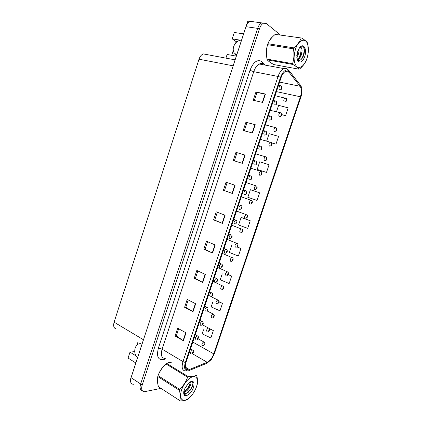 <?xml version="1.0" encoding="UTF-8"?>
<svg xmlns="http://www.w3.org/2000/svg" width="422" height="422" viewBox="0 0 422 422"><rect width="100%" height="100%" fill="white"/><g stroke="black" fill="none" stroke-linecap="round" stroke-linejoin="round"><path stroke-width="0.63" d="M139.93 343.629L140.215 343.213M116.857 329.049C113.951 328.68 113.027 326.385 114.093 322.176L199.026 59.196L233.139 65.827L247.603 21.654L249.101 21.86M130.535 380.839L130.081 380.538L143.438 339.747L114.093 322.176M252.889 21.686L250.104 21.306C248.352 22.055 246.986 23.848 246 26.686L131.073 377.653C129.955 381.794 130.73 384.009 133.394 384.305M134.718 351.595L130.002 352.133L128.072 358.046L135.831 362.989M280.245 34.878L266.461 23.595L263.634 23.157C261.898 23.922 260.532 25.747 259.525 28.633L142.198 385.028L140.642 383.994C139.577 387.744 140.109 389.949 142.246 390.619C140.109 389.949 139.577 387.744 140.642 383.994L257.631 28.358L140.642 383.994L131.073 377.653M264.093 23.015L261.74 22.899C260.005 23.658 258.633 25.484 257.631 28.358C258.633 25.484 260.005 23.658 261.74 22.899L264.093 23.015M240.313 40.174L232.205 38.866L234.294 32.462L243.599 33.887M199.026 59.196C200.012 56.363 201.463 54.607 203.378 53.926L206.015 54.259M225.923 58.13L227.115 54.47L236.309 56.142M130.002 352.133L135.974 355.883M236.974 41.767L236.146 41.63L235.703 42.991M233.282 50.397L231.678 55.303M236.146 41.63L232.205 38.866M136.981 345.022L138.01 341.878M235.476 54.274L236.156 56.115M171.385 362.213L170.53 362.187M268.645 61.227L270.692 62.72M188.518 369.888L188.307 369.92C185.427 369.809 184.662 367.298 186.007 362.403L281.099 77.59C282.286 74.246 283.848 72.141 285.784 71.281C287.039 70.827 288.11 71.139 288.991 72.215L300.105 86.283C301.672 88.752 301.777 92.249 300.422 96.78L213.759 353.868C212.187 358.051 210.003 360.852 207.202 362.282L188.518 369.888M188.175 370.927L206.98 363.242L211.248 359.602L214.344 353.789L300.891 97.092C302.31 92.455 302.31 88.694 300.891 85.803L289.445 71.181C286.316 68.501 283.357 70.511 280.561 77.221L185.332 362.503C183.797 368.195 184.746 371.001 188.175 370.927M254.345 100.51L256.982 92.55L265.433 94.048L255.959 91.959L253.216 100.246L262.642 102.43L265.433 94.048M256.977 92.566L255.959 91.959M245.915 122.269L255.236 124.69L245.915 122.269L243.193 130.493L252.472 133.009L255.236 124.69M235.951 152.353L245.124 155.106L235.951 152.353L233.245 160.513L242.376 163.356L245.124 155.106M235.086 185.284L226.055 182.209L223.37 190.311L232.358 193.476L235.086 185.284M227.136 182.578L224.467 190.628L232.358 193.476M224.467 190.623L223.37 190.311M186.007 332.842L177.678 328.205L175.093 336.017L183.38 340.733L186.007 332.842M178.675 328.764L176.296 335.938L183.38 340.733M176.306 335.912L175.093 336.017M195.676 303.766L187.21 299.435L184.604 307.306L193.028 311.716L195.676 303.766M188.228 299.958L185.791 307.3L193.028 311.716M185.796 307.279L184.604 307.306M205.419 274.479L196.816 270.455L194.189 278.383L202.755 282.487L205.419 274.479M197.844 270.935L195.354 278.457L202.755 282.487M195.36 278.436L194.189 278.383M215.231 244.971L206.49 241.257L203.847 249.244L212.546 253.042L215.231 244.971M207.54 241.7L204.987 249.397L212.546 253.042M204.992 249.381L203.847 249.244M225.121 215.241L216.238 211.844L213.574 219.888L222.415 223.37L225.121 215.241M217.298 212.25L214.692 220.12L222.415 223.37M214.692 220.11L213.574 219.888M170.087 362.234L168.257 362.783M164.986 364.935C161.895 367.741 159.611 371.254 158.139 375.485M157.57 377.6L157.649 383.16M272.412 36.962C270.766 38.27 269.373 40.264 268.228 42.954M267.527 44.864C266.266 48.984 265.976 52.882 266.646 56.559M142.198 385.028C141.053 389.221 141.797 391.447 144.429 391.7L160.909 388.388M186.339 369.065L186.429 368.786M286.717 68.717L287.276 67.035M257.715 169.649L266.493 172.403L269.078 164.712L259.73 161.795L257.177 169.433L257.8 169.681M271.647 142.926L275.993 144.129L278.599 136.385L269.146 133.668L266.667 141.075M281.706 114.726L285.562 115.654L288.184 107.853L278.631 105.342L276.468 111.804M231.704 245.535L229.378 252.488L238.388 256.043L240.92 248.516L236.964 246.87M222.236 273.82L220.237 279.791L229.151 283.537L231.662 276.057L228.149 274.458M212.836 301.904L211.164 306.905L219.978 310.835L222.473 303.407L218.965 301.677M203.504 329.782L202.149 333.828L210.868 337.948L213.347 330.574L208.489 327.978M250.942 189.889L259.625 192.843L250.383 189.726L247.846 197.311L257.061 200.482L259.625 192.843M250.241 220.775L241.099 217.467L238.578 224.995L247.693 228.36L250.241 220.775L241.674 217.562M237.016 152.769L234.337 160.856M246.96 122.776L244.301 130.794M241.099 217.467L241.764 217.578M240.92 248.516L236.853 246.939M231.662 276.057L228.086 274.58M222.473 303.407L218.949 301.862M213.347 330.574L209.349 328.717M250.383 189.726L251.027 189.921M266.493 172.403L257.177 169.433M275.993 144.129L271.594 142.836M285.562 115.654L281.717 114.615M286.475 100.531L286.285 99.534L285.836 100.874L286.364 100.431L285.968 100.473L286.084 99.93L286.38 100.373M285.91 100.236L286.179 100.294M286.364 100.431L286.506 100.631C286.411 101.28 285.815 101.734 284.718 101.992L284.217 101.945C283.431 100.505 283.705 99.154 285.05 97.893L285.673 98.031M285.916 100.209L286.19 100.272M281.769 88.43L281.558 87.375L281.099 88.747L281.643 88.303L281.237 88.335L281.347 87.781L281.664 88.245M281.173 88.098L281.453 88.156M281.643 88.303L281.791 88.525C281.732 89.142 281.136 89.606 279.997 89.918L279.448 89.865C278.625 88.377 278.9 86.99 280.261 85.703L280.925 85.84M281.173 88.071L281.463 88.135M281.5 115.275L281.326 114.325L280.878 115.654L281.405 115.201L281.01 115.259L281.126 114.721L281.427 115.143M280.952 115.011L281.221 115.074M281.405 115.201L281.553 115.38C281.463 116.034 280.862 116.488 279.749 116.741L279.269 116.704C278.462 115.285 278.747 113.945 280.118 112.679L280.751 112.827M280.957 114.984L281.231 115.053M276.526 129.955L276.384 129.058L275.935 130.387L276.468 129.918L276.072 129.987L276.188 129.454L276.489 129.86M276.009 129.728L276.283 129.802M276.468 129.918L276.621 130.076C276.531 130.741 275.925 131.195 274.796 131.437L274.337 131.411C273.519 130.013 273.804 128.678 275.207 127.407L275.846 127.571M276.014 129.707L276.294 129.776M271.515 144.561L271.457 143.738L271.014 145.062L271.552 144.577L271.146 144.662L271.267 144.134L271.573 144.519M271.088 144.398L271.362 144.472M271.552 144.577L271.71 144.72C271.636 145.363 271.035 145.817 269.906 146.081M271.098 144.371L271.367 144.451M276.695 103.548L276.489 102.541L276.03 103.907L276.579 103.448L276.167 103.495L276.278 102.942L276.595 103.39M276.104 103.248L276.384 103.311M276.579 103.448L276.732 103.654C276.69 104.26 276.083 104.725 274.917 105.041L274.39 104.999C273.551 103.532 273.831 102.156 275.223 100.863L275.898 101.016M276.104 103.221L276.394 103.29M271.62 118.603L271.436 117.648L270.982 119.009L271.531 118.54L271.119 118.598L271.23 118.049L271.552 118.482M271.051 118.339L271.335 118.413M271.531 118.54L271.694 118.719C271.662 119.326 271.051 119.79 269.853 120.106L269.352 120.075C268.492 118.635 268.777 117.269 270.201 115.966L270.887 116.129M271.056 118.318L271.346 118.387M266.535 133.589L266.403 132.698L265.95 134.054L266.504 133.574L266.087 133.647L266.203 133.104L266.525 133.51M266.024 133.378L266.308 133.452M266.504 133.574L266.672 133.732C266.683 134.307 266.06 134.766 264.81 135.119L264.33 135.093C263.46 133.679 263.745 132.318 265.201 131.01L265.892 131.189M266.029 133.352L266.314 133.431M261.392 148.491L261.714 148.565L261.392 147.695L260.938 149.045L261.498 148.549L261.076 148.639L261.192 148.096L261.519 148.491M261.012 148.359L261.297 148.438M261.498 148.549L261.672 148.692C261.45 149.557 260.843 150.021 259.846 150.079M261.018 148.333L261.308 148.417M141.001 343.687C138.316 343.413 136.375 344.858 135.172 348.029C134.159 351.995 134.95 355.234 137.551 357.735M241.569 40.079C237.934 40.317 235.302 42.474 233.677 46.557C232.933 48.989 233.092 51.099 234.157 52.887L236.721 54.886M157.517 382.237L157.39 379.41M158.751 374.029C160.043 370.906 161.811 368.206 164.042 365.927M169.322 362.509L170.045 362.356M269.811 62.124L269.547 61.934M266.514 55.171L267.084 46.752M269.305 40.929L271.678 37.748M196.525 386.805C198.451 379.874 197.317 376.45 193.123 376.529C188.323 378.154 184.44 382.675 181.471 390.086C179.566 397.255 180.795 400.647 185.163 400.262C189.942 398.4 193.73 393.911 196.525 386.805M196.636 386.505L196.932 385.629C197.828 382.859 197.744 379.473 196.678 375.464L196.351 375.111C194.706 376.213 192.005 376.719 188.259 376.64L187.611 377.189L166.004 363.943C162.459 367.214 159.817 371.112 158.076 375.649L157.781 376.535C157.079 379.352 157.306 382.743 158.461 386.705L179.783 400.573C180.621 397.825 180.468 394.391 179.329 390.266L157.781 376.535M158.076 375.649L179.635 389.353C183.296 385.903 185.954 381.847 187.611 377.189M179.635 389.353L179.329 390.266M171.406 362.229L166.664 363.426L166.004 363.943M184.852 388.604L187.679 384.458M184.039 392.159C186.593 391.442 188.655 389.406 190.232 386.046C191.06 383.973 191.15 382.527 190.496 381.715M183.95 391.627C186.345 390.64 188.223 388.646 189.594 385.65L190.164 381.889M186.872 395.435C189.694 394.322 191.926 391.658 193.561 387.449C194.822 381.382 193.155 379.932 188.56 383.107L185.216 387.881L183.807 391.542C183.533 393.468 183.813 394.802 184.641 395.546L186.872 395.435C185.564 395.293 184.667 394.454 184.182 392.919L183.934 391.363L184.145 392.486L185.828 393.578L188.18 392.402L192.216 387.106C193.593 382.986 193.002 381.198 190.449 381.736M183.718 392.354L184.187 392.929M184.641 393.225L185.569 393.42L188.18 392.402M166.664 363.426L188.259 376.64M180.141 400.9C183.918 400.847 186.656 400.183 188.365 398.901L188.998 398.342M158.461 386.705L179.783 400.573M184.688 391.331C187.616 388.836 189.478 385.85 190.264 382.369M187.183 392.993C190.491 390.107 192.406 386.821 192.933 383.129M187.463 389.063L189.863 384.959M184.013 394.654L185.021 394.501M189.863 390.867L192.527 386.283M306.921 58.521L307.248 57.492C308.471 53.119 308.704 49.1 307.928 45.434C306.303 37.089 298.649 39.151 295.484 49.232C293.232 57.497 293.733 63.369 296.988 66.855C300.717 68.649 304.03 65.874 306.921 58.521M308.271 52.143L307.749 43.339C306.936 41.789 304.895 40.016 301.619 38.033L275.218 34.372C271.689 37.273 269.247 40.385 267.896 43.709L267.58 44.674C266.277 49.332 266.092 54.143 267.02 59.106L267.274 59.871C268.424 61.274 270.629 62.841 273.878 64.577L299.061 69.197L299.594 69.002C303.117 65.996 305.454 62.825 306.604 59.491L306.926 58.542M301.619 38.033L275.218 34.372M267.896 43.709L293.77 47.855C297.41 44.806 299.847 41.588 301.081 38.196M293.77 47.855L293.438 48.852L267.58 44.674M296.793 57.36L297.995 55.182C298.913 52.855 299.224 50.724 298.918 48.783M296.74 56.1L297.853 53.246L298.27 50.033M297.22 59.919L297.415 59.866C298.866 59.328 300.079 57.941 301.044 55.693C302.616 50.724 302.358 47.807 300.279 46.932M297.099 59.555C298.359 58.89 299.425 57.561 300.285 55.567L300.86 53.905L301.108 48.62L300.174 47.037C302.01 45.439 303.339 45.914 304.172 48.451C304.589 50.223 304.489 52.281 303.872 54.617L303.318 56.179C302.342 58.468 301.129 59.834 299.683 60.272L297.921 59.982L298.649 61.522L296.951 58.109M296.803 57.909L297.921 59.982M297.035 59.317L298.001 60.151M298.681 60.362L299.583 60.304M304.673 56.696C307.459 49.126 303.202 41.936 299.346 48.087L297.025 53.42L297.167 59.792L298.813 61.686C301.018 62.725 302.97 61.063 304.673 56.696M267.02 59.106L292.557 63.664L292.778 64.45L267.274 59.871M292.557 63.664C294.028 59.006 294.319 54.069 293.438 48.852M299.061 69.197C298.185 67.863 296.086 66.28 292.778 64.45M296.772 55.44L297.895 50.825M298.581 58.368C300.548 54.902 301.319 51.437 300.891 47.976M301.44 59.18C303.861 54.971 304.605 50.972 303.671 47.185M297.436 60.341L298.217 59.486M300.976 53.457L301.171 52.481M301.129 47.306L300.87 46.467M303.856 54.67L304.346 52.186M266.456 159.089L266.857 159.194L266.551 158.366L266.108 159.68L266.651 159.189L266.24 159.284L266.366 158.756L266.667 159.131M266.651 159.189L266.815 159.31C266.757 159.922 266.171 160.376 265.069 160.677M266.192 158.983L266.467 159.068M259.741 175.225L259.657 175.204C258.786 173.875 259.092 172.561 260.585 171.263L261.492 171.638L261.978 173.732L261.661 172.936L261.223 174.249L261.767 173.743L261.355 173.853L261.482 173.331L261.788 173.685M261.302 173.569L261.571 173.653M261.767 173.743L261.935 173.848C261.909 174.407 261.35 174.861 260.253 175.214M261.308 173.542L261.582 173.632M254.798 189.694C253.907 188.391 254.223 187.083 255.748 185.775L256.597 186.118C257.014 186.102 257.188 186.798 257.119 188.217L256.792 187.458L256.354 188.766L256.903 188.249L256.486 188.37L256.613 187.848L256.919 188.191M256.434 188.075L256.703 188.165M256.903 188.249L255.442 189.7M256.444 188.054L256.713 188.143M254.535 165.007L254.35 164.97C253.437 163.604 253.743 162.254 255.263 160.93L256.233 161.325L256.729 163.467L256.397 162.634L255.943 163.979L256.507 163.467L256.08 163.572L256.201 163.034L256.529 163.409M256.022 163.282L256.307 163.372M256.507 163.467L256.687 163.594C256.423 164.48 255.832 164.944 254.925 164.981M256.027 163.261L256.312 163.346M249.386 179.819C248.458 178.48 248.769 177.14 250.32 175.8L251.238 176.164L251.765 178.316L251.417 177.514L250.969 178.854L251.538 178.332L251.106 178.453L251.232 177.915L251.554 178.274M251.048 178.153L251.333 178.242M251.538 178.332L251.723 178.437C251.412 179.345 250.842 179.809 250.014 179.83M251.058 178.131L251.338 178.221M244.438 194.621C243.494 193.297 243.816 191.968 245.404 190.617L246.253 190.95C246.706 190.971 246.896 191.693 246.817 193.107L246.464 192.342L246.015 193.677L246.585 193.144L246.147 193.276L246.279 192.743L246.601 193.086M246.095 192.965L246.379 193.065M246.585 193.144L246.775 193.229C246.78 193.782 246.232 194.247 245.119 194.621M246.105 192.944L246.385 193.039M249.956 204.132C249.049 202.85 249.376 201.547 250.932 200.228L251.718 200.54C252.177 200.571 252.361 201.278 252.277 202.65L251.939 201.922L251.501 203.225L252.055 202.697L251.633 202.834L251.765 202.317L252.071 202.639M251.586 202.528L251.855 202.623L251.596 202.507M252.055 202.697L250.652 204.132M245.135 218.517C244.211 217.256 244.544 215.964 246.131 214.634L246.854 214.914C247.366 215.014 247.566 215.721 247.45 217.029L247.107 216.338L246.67 217.636L247.223 217.093L246.801 217.246L246.933 216.729L247.245 217.04M246.759 216.929L247.023 217.029M246.764 216.908L247.028 217.008M240.329 232.854C239.39 231.615 239.733 230.322 241.352 228.988L242.006 229.23C242.566 229.389 242.782 230.101 242.645 231.362L242.286 230.702L241.853 231.994L242.413 231.441L241.985 231.604L242.122 231.087L242.428 231.383M241.943 231.282L242.207 231.383M235.539 247.134C234.585 245.915 234.933 244.633 236.589 243.283L237.169 243.499C237.786 243.705 238.013 244.417 237.855 245.636L237.486 245.008L237.053 246.3L237.618 245.736L237.185 245.915L237.328 245.398L237.633 245.678M230.765 261.366C229.795 260.168 230.159 258.892 231.842 257.531L232.353 257.71C233.018 257.963 233.26 258.681 233.081 259.862L232.707 259.272L232.274 260.553L232.838 259.978L232.401 260.168L232.548 259.657L232.854 259.92M239.511 209.365C238.551 208.067 238.878 206.738 240.503 205.382L241.284 205.683C241.78 205.741 241.98 206.463 241.89 207.846L241.521 207.112L241.078 208.447L241.648 207.898L241.21 208.046L241.342 207.513L241.669 207.84M241.162 207.724L241.442 207.83M234.606 224.05C233.624 222.774 233.962 221.455 235.618 220.089L236.336 220.353C236.884 220.479 237.101 221.202 236.979 222.526L236.6 221.835L236.156 223.159L236.737 222.6L236.294 222.758L236.425 222.23L236.753 222.542M236.246 222.431L236.52 222.536L236.257 222.41M229.716 238.683C228.719 237.433 229.062 236.114 230.755 234.737L231.398 234.975C231.994 235.133 232.221 235.861 232.089 237.153L231.699 236.494L231.256 237.818L231.836 237.243L231.388 237.422L231.53 236.895L231.857 237.19M231.351 237.08L231.62 237.19M231.362 237.058L231.631 237.169M224.842 253.263C223.829 252.034 224.182 250.726 225.912 249.333L226.482 249.534C227.131 249.745 227.374 250.478 227.215 251.728L226.814 251.106L226.377 252.419L226.957 251.839L226.508 252.024L226.651 251.501L226.978 251.781M226.472 251.681L226.741 251.792M226.482 251.654L226.746 251.77M219.989 267.791C218.955 266.583 219.324 265.28 221.086 263.877L221.576 264.045C222.288 264.32 222.547 265.053 222.357 266.245L221.951 265.66L221.508 266.973L222.099 266.377L221.64 266.577L221.787 266.055L222.114 266.319M221.613 266.224L221.877 266.34M226.013 275.545C225.026 274.369 225.395 273.097 227.115 271.726L227.553 271.873C228.276 272.179 228.534 272.902 228.323 274.036L227.938 273.477L227.511 274.754L228.075 274.168L227.637 274.374L227.785 273.862L228.096 274.11M221.276 289.677C220.273 288.521 220.653 287.25 222.41 285.868L222.763 285.984C223.586 286.475 223.855 287.197 223.586 288.157L223.191 287.63L222.763 288.906L223.333 288.305L222.89 288.527L223.043 288.015L223.349 288.252M216.555 303.756C215.542 302.616 215.927 301.355 217.715 299.958L217.995 300.047C218.886 300.638 219.176 301.366 218.865 302.231L218.459 301.735L218.032 303.007L218.607 302.395L218.158 302.627L218.316 302.12L218.622 302.342M211.849 317.782C210.821 316.669 211.222 315.408 213.041 314L213.237 314.058C214.207 314.743 214.513 315.477 214.16 316.252L213.917 316.379L213.743 315.793L213.321 317.059L213.896 316.437L213.448 316.679L213.606 316.173L213.917 316.379M207.165 331.761C206.121 330.663 206.527 329.408 208.384 327.984L208.5 328.021C209.439 328.311 209.766 329.049 209.47 330.226L209.222 330.368L209.048 329.798L208.621 331.059L209.201 330.426L208.753 330.679L208.916 330.178L209.222 330.368M202.497 345.687C201.436 344.616 201.853 343.36 203.747 341.925L203.773 341.931C204.797 342.284 205.139 343.023 204.802 344.146L204.543 344.31L204.364 343.751L203.942 345.006L204.528 344.363L204.069 344.632L204.237 344.13L204.543 344.31M215.151 282.265C214.102 281.078 214.482 279.775 216.28 278.367L216.692 278.499C217.504 278.958 217.778 279.696 217.52 280.714L217.098 280.161L216.665 281.469L217.251 280.862L216.792 281.078L216.945 280.556L217.272 280.804M210.33 296.687C209.27 295.516 209.655 294.224 211.491 292.799L211.823 292.905C212.693 293.417 212.983 294.155 212.699 295.126L212.445 295.236L212.271 294.609L211.833 295.912L212.424 295.294L211.965 295.521L212.118 295.004L212.445 295.236M205.53 311.051C204.454 309.906 204.849 308.614 206.722 307.179L206.97 307.253C207.919 307.881 208.231 308.624 207.898 309.49L207.64 309.616L207.455 309.004L207.023 310.302L207.619 309.669L207.155 309.912L207.313 309.395L207.64 309.616M207.07 309.716L207.392 309.658M200.745 325.367C199.653 324.244 200.06 322.957 201.969 321.506L202.133 321.553C203.161 322.292 203.488 323.041 203.114 323.795L202.845 323.943L202.66 323.347L202.228 324.639L202.829 323.996L202.36 324.254L202.523 323.737L202.845 323.943M202.286 324.012L202.597 323.996M195.982 339.631C194.869 338.528 195.291 337.241 197.238 335.775L197.311 335.796C198.314 336.123 198.662 336.872 198.345 338.054L198.071 338.217L197.881 337.637L197.454 338.924L198.055 338.27L197.58 338.539L197.749 338.027L198.071 338.217M191.25 353.852L191.213 353.842C190.111 352.745 190.544 351.468 192.516 349.996C193.593 350.381 193.951 351.136 193.593 352.254L193.318 352.439L193.123 351.874C192.464 352.37 192.321 352.797 192.696 353.161L193.297 352.491L192.822 352.776L192.996 352.259L193.318 352.439M193.297 352.491L193.561 352.323M246 26.686L259.525 28.633M260.3 63.88L260.337 63.474M165.799 358.827L164.279 359.391C158.255 360.636 156.288 356.896 158.377 348.166L249.998 70.3L253.733 71.677L162.095 349.152C160.508 355.118 161.557 358.231 165.25 358.489M249.998 70.3C253.216 62.234 257.045 59.244 261.482 61.327L264.874 65.057M263.27 64.761L259.577 64.07C257.109 65.094 255.162 67.625 253.733 71.677L278.056 76.461C279.533 72.294 281.485 69.672 283.901 68.601C285.23 68.111 286.401 68.317 287.419 69.219M300.543 85.286L299.604 84.094M206.332 363.511L206.98 363.242M289.445 71.181L288.432 69.936M280.561 77.221L278.056 76.461L182.974 361.601L185.332 362.503M186.308 371.033L185.865 370.996C182.267 370.843 181.302 367.71 182.974 361.601L162.095 349.152L158.377 348.166M164.279 359.391L164.67 358.494M262.458 64.207L262.589 62.35M300.422 96.78L276.41 91.621M300.105 86.283L279.586 82.116M288.991 72.215L285.283 71.513M189.473 369.609L185.374 367.14M207.202 362.282L192.416 353.72M213.759 353.868L192.796 342.057M224.826 215.13L222.125 223.254M214.94 244.85L212.261 252.91M205.134 274.347L202.47 282.344M195.397 303.624L192.754 311.563M185.727 332.684L183.111 340.565M234.785 185.184L232.063 193.371M244.818 155.016L242.075 163.261M254.93 124.617L252.166 132.925M265.116 93.985L262.331 102.356M269.795 146.096L269.426 146.059C268.587 144.688 268.883 143.359 270.312 142.077L270.961 142.256M259.683 150.1L259.33 150.058C258.438 148.671 258.733 147.315 260.221 145.996L260.917 146.191M264.758 160.698L264.531 160.655C263.676 159.31 263.977 157.986 265.438 156.699L266.087 156.884M250.842 168.204L261.234 171.464M246.058 182.547L256.402 185.986M253.458 160.381L255.964 161.135M248.505 175.214L251.027 176.021M243.568 189.99L246.105 190.85M241.284 196.831L251.581 200.45M236.536 211.063L246.78 214.867M231.799 225.242L241.996 229.225M227.083 239.369L237.227 243.536M222.383 253.448L232.48 257.789M238.657 204.712L241.199 205.625M233.756 219.377L236.315 220.342M228.882 233.983L231.451 235.007M224.024 248.532L226.598 249.608M219.182 263.027L221.766 264.161M217.699 267.469L227.743 271.99M213.036 281.442L223.027 286.137M211.132 296.713L218.322 300.237M206.885 310.835L213.637 314.279M202.497 324.84L208.969 328.274M198.018 338.745L204.311 342.216M214.36 277.47L216.95 278.657M209.56 291.855L212.15 293.095M204.775 306.187L207.366 307.48M200.007 320.462L202.602 321.812M195.259 334.683L197.849 336.091M190.528 348.857L193.118 350.313M250.104 21.306L263.634 23.157M203.378 53.926L235.096 59.845M188.307 369.92L185.685 368.337M262.442 64.155L261.608 63.543C260.569 63.284 259.889 63.464 259.577 64.07L283.901 68.601C285.836 68.153 287.672 68.971 289.413 71.054L300.891 85.803M275.054 95.694L286.211 98.421C286.607 98.764 286.717 99.46 286.543 100.505M278.509 85.339L281.49 86.252C281.864 86.457 281.98 87.175 281.833 88.398M270.175 110.306L280.118 112.679L281.231 113.175L281.595 115.259M265.317 124.865L276.273 127.871L276.663 129.955M260.474 139.365L271.33 142.515L271.752 144.604M273.461 100.462L276.405 101.38C276.811 101.628 276.938 102.34 276.774 103.527M268.429 115.528L271.335 116.456L271.736 118.598M263.418 130.535L266.287 131.469L266.715 133.61M258.428 145.49L261.25 146.423L261.714 148.565M184.145 392.486L184.182 392.919M307.928 45.434L307.923 44.025M255.648 153.814L266.403 157.105L266.857 159.194M245.873 218.512L247.413 217.145M241.11 232.838C241.933 232.622 242.428 232.163 242.603 231.472M236.357 247.118C237 247.018 237.491 246.559 237.813 245.752M231.62 261.339C232.2 261.265 232.675 260.812 233.044 259.973M240.239 209.354L241.848 207.962M235.376 224.04L236.942 222.642M230.523 238.667L232.047 237.269M225.691 253.242L227.173 251.844M220.864 267.764L222.32 266.361M226.894 275.519C227.416 275.466 227.88 275.012 228.286 274.147M222.183 289.64C222.631 289.629 223.085 289.17 223.549 288.273M217.488 303.719C217.879 303.729 218.327 303.276 218.828 302.342M212.809 317.745C213.152 317.777 213.59 317.318 214.123 316.368M208.141 331.718C208.463 331.761 208.895 331.296 209.433 330.336M203.488 345.644L204.765 344.262M216.059 282.234C216.57 282.191 217.045 281.722 217.483 280.83M211.269 296.65C211.717 296.634 212.182 296.165 212.662 295.242M206.49 311.014C206.88 311.03 207.339 310.56 207.861 309.606M201.727 325.325C202.08 325.362 202.528 324.887 203.072 323.911M196.979 339.589C197.311 339.62 197.754 339.151 198.308 338.17M189.246 352.702L190.602 353.488M192.247 353.8L193.556 352.37"/></g></svg>
